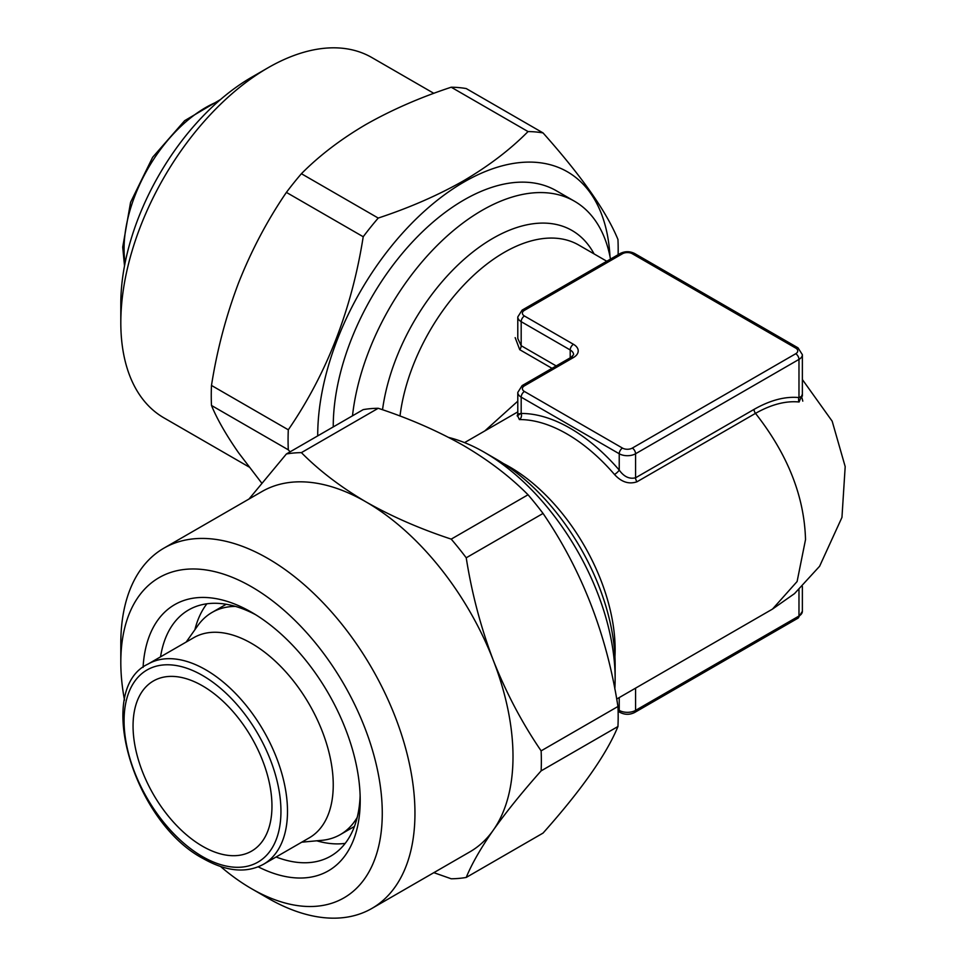 <?xml version="1.0" encoding="UTF-8"?>
<svg xmlns="http://www.w3.org/2000/svg" width="966" height="966" viewBox="0 0 966 966"><rect width="100%" height="100%" fill="white"/><g stroke="black" fill="none" stroke-linecap="round" stroke-linejoin="round"><path stroke-width="1.45" d="M345.212 843.378A142.135 82.062 60 0 1 316.751 840.806M360.125 795.622A142.135 82.062 60 0 1 330.77 856.105A142.135 82.062 60 0 1 276.107 856.987M143.077 667.421A153.691 88.727 60 0 1 251.534 612.251L251.534 612.251A153.691 88.727 60 0 1 360.209 800.476A153.691 88.727 60 0 1 258.2 866.828M124.517 700.133A184.88 106.743 60 0 1 120.81 662.265A184.88 106.743 60 0 1 251.534 586.785A184.88 106.743 60 0 1 382.27 813.215A184.88 106.743 60 0 1 251.534 888.696L251.534 888.696A184.88 106.743 60 0 1 220.598 866.538M267.884 898.138A207.992 120.086 60 0 1 267.884 898.126L251.534 888.696L267.884 898.126A207.992 120.086 60 0 0 371.874 908.438L469.923 851.831A207.992 120.086 60 0 0 493.3 830.144C480.814 848.1 471.794 863.858 466.228 877.442L543.049 833.078C581.58 789.838 606.539 754.313 617.95 726.517L541.129 770.868C522.123 792.241 506.184 812.008 493.3 830.144A207.992 120.086 60 0 0 493.3 660.321C506.232 692.936 522.171 723.123 541.129 750.86L617.95 706.496A233.422 134.769 60 0 1 617.95 726.517M120.81 662.265L120.81 643.392A207.992 120.086 60 0 1 163.882 548.169A207.992 120.086 60 0 1 267.884 558.481A207.992 120.086 60 0 1 403.764 741.767A207.992 120.086 60 0 1 371.874 908.438M163.882 548.169L261.931 491.561A207.992 120.086 60 0 1 365.933 501.861C391.387 516.339 419.812 528.752 451.219 539.125L528.04 494.773A233.422 134.769 60 0 1 543.049 513.441L466.228 557.793C471.819 593.378 480.851 627.55 493.3 660.321A207.992 120.086 60 0 0 365.933 501.861C340.612 486.973 319.106 470.551 301.404 452.631A233.422 134.769 60 0 0 286.395 453.972L363.216 409.62A233.422 134.769 60 0 1 378.225 408.28L301.404 452.631M528.04 494.773C510.072 476.636 488.567 460.227 463.511 445.531C437.707 430.921 409.27 418.495 378.225 408.28M614.485 474.475A4.625 1.183 139.3 0 0 619.23 470.08C623.927 476.709 629.373 479.293 635.568 477.796L754.048 409.391C770.192 400.19 785.165 396.253 798.979 397.569L802.372 396.108L802.372 354.691A11.556 6.665 180 0 1 798.979 359.4L798.979 397.569A4.625 3.647 95.7 0 0 799.099 401.989C785.732 400.685 771.194 404.476 755.497 413.363L637.017 481.768C628.951 484.534 621.44 482.094 614.485 474.475A149.066 86.059 -120 0 0 566.933 433.939A149.066 86.059 -120 0 0 519.382 419.57L517.474 415.452M202.51 846.24A98.218 56.704 60 0 1 138.343 759.687A98.218 56.704 60 0 1 153.401 680.982A98.218 56.704 60 0 1 202.51 685.848A98.218 56.704 60 0 1 266.676 772.402A98.218 56.704 60 0 1 251.619 851.106A98.218 56.704 60 0 1 202.51 846.24M610.488 259.105A184.88 106.743 120 0 0 574.48 201.23A184.88 106.743 120 0 0 440.279 242.406A184.88 106.743 120 0 0 352.493 415.803M574.48 201.23L556.416 190.797A184.88 106.743 120 0 0 413.955 240.329A184.88 106.743 120 0 0 333.246 426.392A184.88 106.743 120 0 0 333.246 426.912M448.731 437.465A184.88 106.743 60 0 1 484.413 452.33A184.88 106.743 60 0 1 484.413 452.342L496.669 459.405A167.553 96.733 60 0 1 496.669 459.418A167.553 96.733 60 0 1 615.137 664.62L615.137 678.772A184.88 106.743 60 0 1 614.823 689.024M496.669 459.418L484.413 452.342A184.88 106.743 60 0 1 615.137 678.772M251.534 643.392A115.558 66.714 60 0 1 327.027 745.221A115.558 66.714 60 0 1 309.313 837.812L263.561 864.232A115.558 66.714 60 0 0 281.275 771.629A115.558 66.714 60 0 0 205.782 669.812A115.558 66.714 60 0 0 148.003 664.089L193.768 637.669A115.558 66.714 60 0 1 251.534 643.392M357.239 817.357A128.261 74.056 60 0 1 340.37 834.564A128.261 74.056 60 0 1 321.702 840.348L301.754 842.183M802.372 379.541L832.173 421.188L845.19 466.614L841.954 517.402L819.603 566.269L794.511 593.619L772.498 609.087L797.107 581.52L805.523 539.608C804.34 496.379 787.664 454.298 755.497 413.363A4.625 2.669 60 0 1 754.048 409.391M801.877 397.545L802.794 401.144M484.763 430.969L517.788 401.168M552.021 368.336L519.732 349.68L515.168 337.641M120.81 322.608L120.81 303.735A184.88 106.743 120 0 1 251.534 77.304L267.884 67.862A207.992 120.086 120 0 0 267.884 67.874A207.992 120.086 120 0 0 120.81 322.608A207.992 120.086 120 0 0 163.882 417.831L248.974 466.952M433.843 93.34L371.874 57.562A207.992 120.086 120 0 0 267.884 67.862L251.534 77.304M609.969 256.376A206.845 119.422 120 0 0 463.982 182.031A206.845 119.422 120 0 0 317.717 435.883M618.119 254.698A233.422 134.769 120 0 0 617.95 239.483C606.539 211.687 581.58 176.162 543.049 132.922A233.422 134.769 120 0 0 528.04 131.569L451.219 87.218C420.162 97.445 391.737 109.858 365.933 124.481C340.877 139.176 319.36 155.586 301.404 173.711L378.225 218.062A233.422 134.769 120 0 0 363.216 236.742L286.395 192.391C267.377 220.224 251.438 250.399 238.554 282.929C226.08 315.81 217.048 349.982 211.482 385.446L288.303 429.798A233.422 134.769 120 0 0 288.303 449.818L211.482 405.466C217.084 419.087 226.104 434.857 238.554 452.752L261.653 483M378.225 218.062C409.62 207.702 438.045 195.277 463.511 180.811C488.82 165.911 510.326 149.501 528.04 131.569M211.482 385.446A233.422 134.769 120 0 0 211.482 405.466M301.404 173.711A233.422 134.769 120 0 0 286.395 192.391M288.303 429.798C326.834 373.649 351.805 309.289 363.216 236.742M290.09 451.834L288.303 449.818M451.219 87.218A233.422 134.769 120 0 1 466.228 88.558L543.049 132.922M194.891 629.735A142.135 82.062 60 0 1 206.893 603.798M186.196 642.028L197.752 625.678A128.261 74.056 60 0 1 212.097 612.408A128.261 74.056 60 0 1 235.438 606.394M802.372 394.2L799.099 401.989M524.441 391.484L622.49 448.091A6.931 3.997 0 0 0 632.295 448.091L795.718 353.737A6.931 3.997 0 0 0 795.718 348.086L632.295 253.732A6.931 3.997 0 0 0 622.49 253.732L524.441 310.34A6.931 3.997 0 0 0 524.441 316.003L573.466 344.307A16.181 9.334 180 0 1 573.466 357.517L524.441 385.82A6.931 3.997 0 0 0 524.441 391.484A4.625 2.669 -60 0 0 521.181 397.147A11.556 6.665 180 0 1 517.788 392.425L517.788 413.979L521.181 413.472A153.691 88.727 60 0 1 570.206 428.276A153.691 88.727 60 0 1 619.23 470.08L619.23 453.754L521.181 397.147L521.181 413.472A4.625 3.586 89.6 0 1 519.382 419.57M524.441 385.82A4.625 2.669 60 0 0 522.135 385.591L571.16 357.287L573.587 354.691A11.556 6.665 0 0 0 570.206 349.97L521.181 321.666A11.556 6.665 180 0 1 517.788 316.945L517.788 338.498L521.181 345.707L556.187 365.933M466.228 877.442A233.422 134.769 60 0 1 451.219 878.782L433.843 872.66M541.129 750.86A233.422 134.769 60 0 1 541.129 770.868M451.219 539.125A233.422 134.769 60 0 1 466.228 557.793M617.95 706.496C606.781 634.553 581.81 570.206 543.049 513.441M248.974 499.048L286.395 453.972M160.549 656.844A142.135 82.062 60 0 1 188.648 609.932A142.135 82.062 60 0 1 255.7 614.75M503.395 463.523A149.066 86.059 60 0 1 509.734 466.964A149.066 86.059 60 0 1 615.137 649.526A149.066 86.059 60 0 1 614.944 656.735M382.524 409.741A158.303 91.396 -60 0 1 477.59 248.395A158.303 91.396 -60 0 1 594.078 253.901M202.51 675.463A110.933 64.046 60 0 1 280.949 811.331A110.933 64.046 60 0 1 202.51 856.613A110.933 64.046 60 0 1 124.071 720.757A110.933 64.046 60 0 1 202.51 675.463M606.781 261.243L578.743 245.05A149.066 86.059 120 0 0 471.311 277.496A149.066 86.059 120 0 0 399.996 416.044M218.449 101.321A115.558 66.714 120 0 0 124.071 249.023A115.558 66.714 120 0 0 125.061 263.078M795.718 353.737A4.625 2.669 60 0 1 798.979 359.4L635.568 453.754L635.568 477.796A4.625 2.669 60 0 0 637.017 481.768M632.295 448.091A4.625 2.669 60 0 1 635.568 453.754A11.556 6.665 180 0 1 619.23 453.754A4.625 2.669 -60 0 1 622.49 448.091M573.466 344.307A4.625 2.669 -60 0 0 570.206 349.97L570.206 357.843M524.441 316.003A4.625 2.669 -60 0 0 521.181 321.666L521.181 345.707A4.625 2.669 -60 0 1 519.732 349.68M619.23 697.585L619.23 710.384A11.556 6.665 0 0 0 635.568 710.384L798.979 616.03A11.556 6.665 0 0 0 802.372 611.309L802.372 586.459M618.071 709.72L619.23 710.384A4.625 2.669 -60 0 0 620.184 712.497C624.99 714.876 629.796 714.876 634.614 712.497L798.025 618.143L802.372 611.309M635.568 688.142L635.568 710.384A4.625 2.669 60 0 1 634.614 712.497M798.979 589.671L798.979 616.03A4.625 2.669 60 0 1 798.025 618.143M795.718 348.086A4.625 2.669 -60 0 1 798.025 347.857L802.372 354.691M632.295 253.732A4.625 2.669 -60 0 1 634.614 253.503L798.025 347.857M571.16 357.287A4.625 2.669 60 0 1 573.466 357.517M622.49 253.732A4.625 2.669 -120 0 0 620.184 253.503C624.99 251.124 629.796 251.124 634.614 253.503M524.441 310.34A4.625 2.669 -120 0 0 522.135 310.11L620.184 253.503M148.003 664.089C94.27 688.987 133.332 822.283 203.476 858.738C226.479 871.646 246.511 873.469 263.561 864.232M517.788 411.89L464.561 442.621M340.37 834.564L354.462 826.425M124.517 265.867L122.718 247.127L130.579 202.305L152.64 157.289L184.651 120.678L220.598 99.462M212.097 612.408L226.189 604.269M772.498 609.087L616.682 699.046M618.119 711.302L620.184 712.497M522.135 385.591L517.788 392.425M522.135 310.11L517.788 316.945M517.788 413.979L517.184 415.948L520.215 413.871"/></g></svg>
